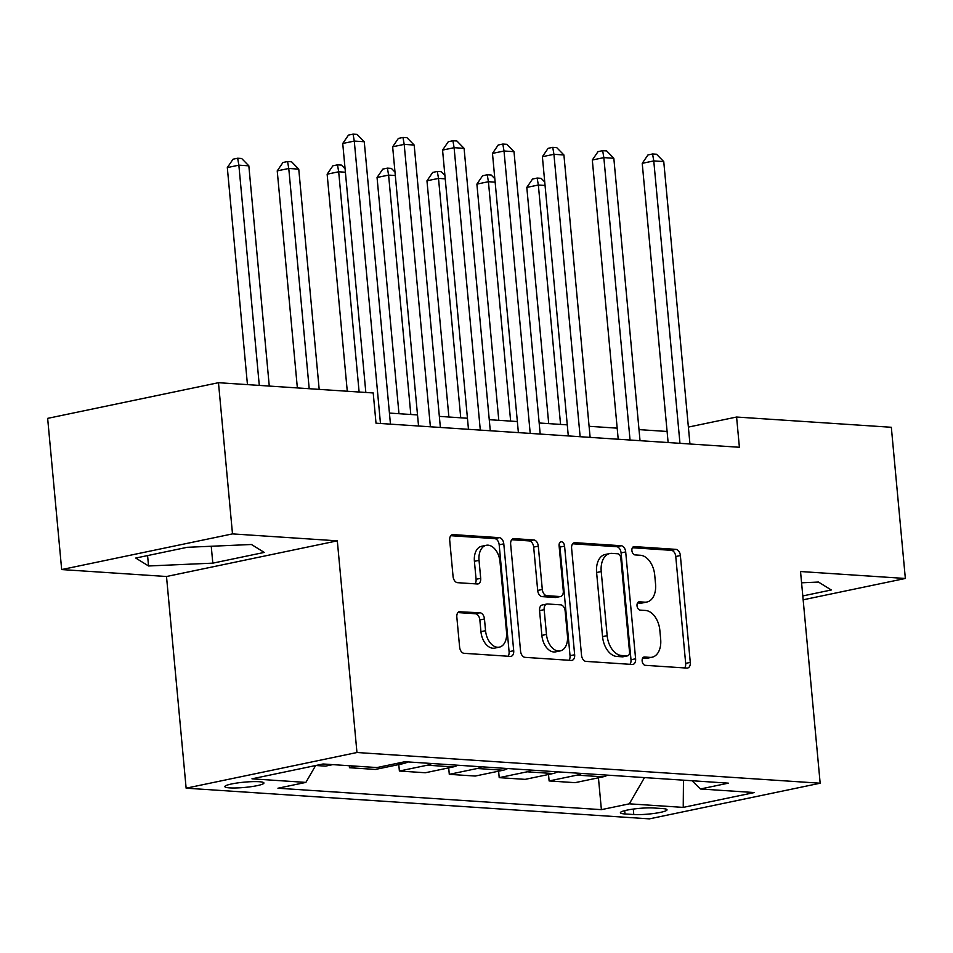 <?xml version="1.0" encoding="UTF-8"?>
<svg xmlns="http://www.w3.org/2000/svg" width="953" height="953" viewBox="0 0 953 953"><rect width="100%" height="100%" fill="white"/><g stroke="black" fill="none" stroke-linecap="round" stroke-linejoin="round"><path stroke-width="1.43" d="M642.143 660.989A4.217 2.692 78.2 0 0 645.276 665.325L686.922 668.089A6.016 3.848 78.2 0 0 687.601 668.041A6.016 3.848 78.2 0 0 690.282 662.406L680.371 555.551A6.016 3.848 78.2 0 0 675.903 549.357L634.257 546.593A4.217 2.692 78.2 0 0 633.781 546.629A4.217 2.692 78.2 0 0 631.899 550.572A4.217 2.692 78.2 0 0 635.032 554.908L640.416 555.265A19.251 12.294 78.2 0 1 654.723 575.088L655.545 583.998A19.251 12.294 78.2 0 1 646.944 602.01A19.251 12.294 78.2 0 1 644.764 602.165L639.38 601.808A4.217 2.692 78.2 0 0 638.903 601.843A4.217 2.692 78.2 0 0 637.021 605.774A4.217 2.692 78.2 0 0 640.154 610.111L645.538 610.468A19.251 12.294 78.2 0 1 659.845 630.302L660.667 639.201A19.251 12.294 78.2 0 1 652.066 657.225A19.251 12.294 78.2 0 1 649.886 657.367L644.502 657.01A4.217 2.692 78.2 0 0 644.025 657.046A4.217 2.692 78.2 0 0 642.143 660.989M229.625 787.881A19.62 2.645 174.7 0 0 251.33 786.654A19.62 2.645 174.7 0 0 263.921 782.985A19.62 2.645 174.7 0 0 259.168 781.71A19.62 2.645 174.7 0 0 237.464 782.949A19.62 2.645 174.7 0 0 224.86 786.606A19.62 2.645 174.7 0 0 229.625 787.881M460.204 611.469A6.016 3.848 78.2 0 0 459.525 611.516A6.016 3.848 78.2 0 0 456.832 617.151L459.62 647.123A6.016 3.848 78.2 0 0 464.087 653.317L510.343 656.391A6.016 3.848 78.2 0 0 511.022 656.343A6.016 3.848 78.2 0 0 513.703 650.708L503.792 543.853A6.016 3.848 78.2 0 0 499.324 537.659L453.08 534.597A6.016 3.848 78.2 0 0 452.401 534.645A6.016 3.848 78.2 0 0 449.709 540.268L453.068 576.482A6.016 3.848 78.2 0 0 457.535 582.676L477.334 583.986A6.016 3.848 78.2 0 0 478.013 583.939A6.016 3.848 78.2 0 0 480.693 578.316L479.037 560.352A16.094 10.28 78.2 0 1 486.233 545.295A16.094 10.28 78.2 0 1 500.003 561.746L506.531 632.089A16.094 10.28 78.2 0 1 499.336 647.147A16.094 10.28 78.2 0 1 485.553 630.695L484.469 618.973A6.016 3.848 78.2 0 0 480.002 612.779L458.881 611.743M337.314 540.839L232.496 533.894L218.475 382.701L47.65 418.367L61.671 569.56L166.501 576.505L186.133 788.179L356.958 752.513L337.314 540.839L166.501 576.505M803.153 599.806L905.35 578.471L800.532 571.526L820.164 783.211L356.958 752.513M905.35 578.471L891.329 427.278L736.586 417.033L688.376 427.087M218.475 382.701L373.207 392.958L376.018 423.192L739.397 447.267L736.586 417.033M581.521 655.199A6.016 3.848 78.2 0 0 585.988 661.394L632.244 664.455A6.016 3.848 78.2 0 0 632.923 664.42A6.016 3.848 78.2 0 0 635.603 658.785L625.692 551.93A6.016 3.848 78.2 0 0 621.225 545.735L574.969 542.674A6.016 3.848 78.2 0 0 574.29 542.722A6.016 3.848 78.2 0 0 571.609 548.344L581.521 655.199M571.288 660.417L525.043 657.356A6.016 3.848 78.2 0 1 520.564 651.161L510.653 544.306A6.016 3.848 78.2 0 1 513.345 538.683A6.016 3.848 78.2 0 1 514.024 538.636L533.823 539.946A6.016 3.848 78.2 0 1 538.29 546.14L542.305 589.478A6.016 3.848 78.2 0 0 546.784 595.673L559.911 596.542A6.016 3.848 78.2 0 0 560.59 596.495A6.016 3.848 78.2 0 0 563.283 590.86L559.089 545.747A4.217 2.692 78.2 0 1 560.972 541.804A4.217 2.692 78.2 0 1 564.581 546.117L574.659 654.747A6.016 3.848 78.2 0 1 571.967 660.381A6.016 3.848 78.2 0 1 571.288 660.417M662.418 808.561L653.639 807.977A19 2.561 174.7 0 0 632.601 809.168A19 2.561 174.7 0 0 620.403 812.718A19 2.561 174.7 0 0 625.013 813.957L633.793 814.529A19 2.561 174.7 0 0 654.818 813.338A19 2.561 174.7 0 0 667.029 809.788A19 2.561 174.7 0 0 662.418 808.561M186.133 788.179L649.338 818.865L820.164 783.211M692.033 780.745L700.419 788.989L728.354 783.152L404.906 761.721L376.971 767.558L323.067 763.984L251.973 778.827L305.877 782.401L277.942 788.226L601.391 809.657L629.325 803.832L644.49 777.6M700.419 788.989L754.335 792.551L683.23 807.394L629.325 803.832M232.496 533.894L61.671 569.56M667.1 431.471L638.998 429.612M617.187 428.159L589.085 426.301M567.273 424.859L539.172 422.989M517.348 421.548L489.258 419.689M467.435 418.248L439.345 416.378M417.521 414.936L389.432 413.078M598.436 777.791L601.391 809.657M548.523 774.491L549.119 780.948L575.076 782.663L603.011 776.838A24.516 18.572 -86.2 0 0 607.49 775.146M498.61 771.18L499.205 777.648L525.163 779.363L553.097 773.526A24.516 18.572 -86.2 0 0 557.565 771.835M448.696 767.868L449.292 774.336L475.249 776.052L503.184 770.227A24.516 18.572 -86.2 0 0 507.651 768.535M398.783 764.568L399.378 771.025L425.336 772.752L453.259 766.915A24.516 18.572 -86.2 0 0 457.738 765.223M349.274 765.724L349.465 767.725L375.422 769.44L403.345 763.615A24.516 18.572 -86.2 0 0 407.824 761.923M315.836 765.497L325.497 766.129L332.74 764.628M549.119 780.948L577.053 775.123A24.516 18.572 -86.2 0 0 581.533 773.431M499.205 777.648L527.14 771.811A24.516 18.572 -86.2 0 0 531.619 770.119M449.292 774.336L477.227 768.499A24.516 18.572 -86.2 0 0 481.694 766.808M399.378 771.025L427.313 765.199A24.516 18.572 -86.2 0 0 431.78 763.508M349.465 767.725L356.696 766.212M315.634 765.533L305.877 782.401M683.468 780.185L683.23 807.394M802.795 595.935L831.29 589.978L818.472 582.057L801.568 582.807M135.743 558.053L148.549 565.975L212.805 563.152L264.255 552.418L251.437 544.497L187.181 547.308L135.743 558.053M211.244 546.26L212.805 563.152M147.584 555.575L148.549 565.975M642.644 658.154L645.276 658.332A19.251 12.294 78.2 0 0 647.444 658.189L652.066 657.225M646.944 602.01L642.322 602.975A19.251 12.294 78.2 0 1 640.154 603.13L637.521 602.951M684.611 667.934A6.016 3.848 78.2 0 0 685.672 663.371L675.76 556.516A6.016 3.848 78.2 0 0 671.281 550.322L632.399 547.749M629.933 664.312A6.016 3.848 78.2 0 0 630.993 659.75L621.082 552.895A6.016 3.848 78.2 0 0 616.603 546.7L572.658 543.782M627.157 655.867A4.217 2.692 78.2 0 0 627.634 655.831A4.217 2.692 78.2 0 0 629.516 651.888L620.808 558.101A4.217 2.692 78.2 0 0 617.687 553.764L612.005 553.383A19.251 12.294 78.2 0 0 609.825 553.526A19.251 12.294 78.2 0 0 601.224 571.55L607.168 635.663A19.251 12.294 78.2 0 0 621.475 655.485L627.157 655.867L622.535 656.831A4.217 2.692 78.2 0 0 623.012 656.796L627.634 655.831M609.825 553.526L605.215 554.491A19.251 12.294 78.2 0 0 596.602 572.515L601.224 571.55M622.535 656.831L616.853 656.45A19.251 12.294 78.2 0 1 602.546 636.628L596.602 572.515M511.713 539.743L529.201 540.911L533.823 539.946M560.59 596.495L555.968 597.46A6.016 3.848 78.2 0 1 555.289 597.507L542.162 596.638A6.016 3.848 78.2 0 1 537.695 590.443L533.668 547.105A6.016 3.848 78.2 0 0 529.201 540.911M568.989 660.274A6.016 3.848 78.2 0 0 570.037 655.712L559.959 547.07A4.217 2.692 78.2 0 0 559.113 544.425M546.474 634.448A16.094 10.28 78.2 0 0 560.257 650.887A16.094 10.28 78.2 0 0 567.452 635.83L565.153 611.052A6.016 3.848 78.2 0 0 560.686 604.845L547.546 603.976A6.016 3.848 78.2 0 0 546.867 604.023A6.016 3.848 78.2 0 0 544.175 609.658L546.474 634.448L541.864 635.401A16.094 10.28 78.2 0 0 555.635 651.852L560.257 650.887M546.867 604.023L542.257 604.988A6.016 3.848 78.2 0 0 539.565 610.623L544.175 609.658M541.864 635.401L539.565 610.623M499.336 647.147L494.714 648.111A16.094 10.28 78.2 0 1 480.943 631.66L479.847 619.938A6.016 3.848 78.2 0 0 475.38 613.744L457.893 612.588M486.233 545.295L481.61 546.26A16.094 10.28 78.2 0 0 474.415 561.317L479.037 560.352M475.023 583.832A6.016 3.848 78.2 0 0 476.083 579.281L474.415 561.317M508.032 656.236A6.016 3.848 78.2 0 0 509.093 651.673L499.181 544.818A6.016 3.848 78.2 0 0 494.714 538.624L450.769 535.705M545.056 185.454L538.35 185.013L526.806 187.419L548.714 423.632M526.806 187.419L532.536 179.033L537.147 178.068L538.35 185.013L560.555 424.407M537.147 178.068L541.137 178.33L544.735 182.011M679.965 443.336L653.77 160.914L663.753 161.581L689.948 443.991M668.124 442.549L642.227 163.332L653.77 160.914L652.567 153.981L656.557 154.243L663.753 161.581M642.227 163.332L647.957 154.946L652.567 153.981M495.143 182.154L488.424 181.701L476.893 184.12L498.8 420.321M476.893 184.12L482.611 175.733L487.233 174.768L488.424 181.701L510.641 421.107M487.233 174.768L491.224 175.03L494.821 178.699M445.23 178.842L438.511 178.402L426.968 180.808L448.887 417.009M426.968 180.808L432.698 172.422L437.32 171.457L438.511 178.402L460.728 417.795M437.32 171.457L441.31 171.719L444.908 175.4M395.316 175.531L388.598 175.09L377.054 177.496L398.973 413.709M377.054 177.496L382.784 169.11L387.406 168.145L388.598 175.09L410.814 414.495M387.406 168.145L391.397 168.419L394.995 172.088M630.052 440.024L603.845 157.614L613.827 158.269L640.035 440.691M618.211 439.238L592.313 160.021L603.845 157.614L602.653 150.669L606.644 150.931L613.827 158.269M592.313 160.021L598.031 151.634L602.653 150.669M580.139 436.712L553.931 154.303L563.914 154.97L590.121 437.379M568.298 435.938L542.388 156.709L553.931 154.303L552.74 147.358L556.731 147.632L563.914 154.97M542.388 156.709L548.118 148.323L552.74 147.358M530.213 433.412L504.018 151.003L514.001 151.658L540.196 434.068M518.384 432.626L492.475 153.409L504.018 151.003L502.827 144.058L506.817 144.32L514.001 151.658M492.475 153.409L498.205 145.023L502.827 144.058M345.403 172.231L338.684 171.778L327.141 174.196L347.273 391.242M327.141 174.196L332.871 165.81L337.493 164.845L338.684 171.778L359.114 392.017M337.493 164.845L341.484 165.107L345.081 168.776M480.3 430.101L454.104 147.691L464.087 148.346L490.283 430.768M468.471 429.315L442.561 150.097L454.104 147.691L452.913 140.746L456.904 141.008L464.087 148.346M442.561 150.097L448.291 141.711L452.913 140.746M319.184 389.372L298.754 169.134L288.771 168.478L277.228 170.885L297.36 387.931M277.228 170.885L282.958 162.498L287.568 161.533L288.771 168.478L309.201 388.717M287.568 161.533L291.57 161.796L298.754 169.134M269.27 386.072L248.84 165.834L238.858 165.167L227.314 167.585L247.446 384.619M227.314 167.585L233.044 159.199L237.654 158.234L238.858 165.167L259.287 385.405M237.654 158.234L241.657 158.496L248.84 165.834M430.387 426.801L404.191 144.38L414.174 145.047L440.369 427.456M418.546 426.015L392.648 146.798L404.191 144.38L402.988 137.446L406.991 137.708L414.174 145.047M392.648 146.798L398.378 138.411L402.988 137.446M380.473 423.489L354.278 141.08L364.26 141.735L390.456 424.156M365.833 392.469L342.735 143.486L354.278 141.08L353.075 134.135L357.065 134.397L364.26 141.735M342.735 143.486L348.464 135.1L353.075 134.135M577.053 775.123L603.011 776.838M527.14 771.811L553.097 773.526M477.227 768.499L503.184 770.227M427.313 765.199L453.259 766.915M397.675 763.234L403.345 763.615M633.292 809.073L633.793 814.529M624.703 810.658L625.013 813.957M645.276 658.332L649.886 657.367M638.45 601.998L639.38 601.808M640.154 603.13L644.764 602.165M633.328 546.796L634.257 546.593M671.281 550.322L675.903 549.357M675.76 556.516L680.371 555.551M685.672 663.371L690.282 662.406M643.573 657.201L644.502 657.01M573.658 542.948L574.969 542.674M616.603 546.7L621.225 545.735M621.082 552.895L625.692 551.93M630.993 659.75L635.603 658.785M602.546 636.628L607.168 635.663M616.853 656.45L621.475 655.485M512.702 538.91L514.024 538.636M533.668 547.105L538.29 546.14M537.695 590.443L542.305 589.478M542.162 596.638L546.784 595.673M555.289 597.507L559.911 596.542M559.959 547.07L564.581 546.117M570.037 655.712L574.659 654.747M475.38 613.744L480.002 612.779M479.847 619.938L484.469 618.973M480.943 631.66L485.553 630.695M476.083 579.281L480.693 578.316M451.758 534.871L453.08 534.597M494.714 538.624L499.324 537.659M499.181 544.818L503.792 543.853M509.093 651.673L513.703 650.708"/></g></svg>
